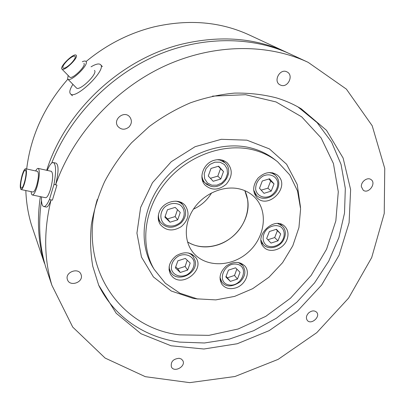 <?xml version="1.0" encoding="UTF-8"?>
<svg xmlns="http://www.w3.org/2000/svg" width="405" height="405" viewBox="0 0 405 405"><rect width="100%" height="100%" fill="white"/><g stroke="black" fill="none" stroke-linecap="round" stroke-linejoin="round"><path stroke-width="0.61" d="M41.497 196.876C41.315 202.551 42.009 205.76 43.588 206.515C45.213 206.93 47.157 204.606 49.42 199.549L52.387 200.156L56.948 185.085L55.627 184.802C58.684 172.378 58.836 165.164 56.092 163.164L53.465 162.572C56.087 164.546 56.255 171.836 53.971 184.447L56.948 185.085L52.387 200.156L51.07 199.888C43.644 230.278 43.922 258.744 51.896 285.292L72.738 327.108L105.118 358.071L145.329 376.68L189.717 382.644L234.956 376.508L278.149 359.367L316.776 332.657L348.619 298.075L371.699 257.57L384.239 213.45L384.75 168.44L372.205 125.768L346.371 89.11L308.195 62.37C267.335 43.148 212.762 43.487 163.22 66.693C113.78 90.037 72.92 135.255 55.627 184.802M187.545 241.917C200.758 250.356 220.436 247.516 233.564 235.725C246.741 223.99 251.753 204.738 244.822 190.664L247.678 199.847C250.796 218.234 236.535 239.269 217.414 245.02C206.444 248.331 196.486 247.298 187.545 241.917M361.387 186.745C360.759 181.794 367.375 176.808 370.96 179.531C376.766 183.07 368.585 194.385 363.25 190.234L361.387 186.745M254.441 193.752L254.872 193.868M272.98 173.249L272.803 172.839M202.804 181.379L203.933 181.82M223.702 161.57L223.231 160.451M214.291 160.264C219.434 158.922 223.803 159.843 227.407 163.018C232.86 169.665 232.47 176.727 226.243 184.209C218.73 190.375 211.704 190.694 205.153 185.156C198.01 178.053 203.431 163.007 214.291 160.264M128.957 127.028C124.988 130.066 121.343 129.914 118.017 126.573C112.236 119.728 124.249 109.902 129.762 116.964C132.146 120.376 131.878 123.733 128.957 127.028M81.208 274.985C83.592 282.401 69.675 287.155 67.448 279.642C64.537 272.281 78.575 266.971 81.035 274.468L81.208 274.985M179.202 358.278L181.364 359.038L182.812 360.597C186.199 366.353 174.125 373.03 171.391 366.895C170.571 361.766 173.173 358.891 179.202 358.278M308.676 312.908C311.693 310.503 314.336 310.265 316.599 312.184C320.947 316.578 311.146 325.286 307.329 320.426C305.755 318.092 306.205 315.591 308.676 312.908M41.507 200.526C38.055 224.112 39.467 246.301 45.735 267.098L48.777 276.078M307.142 61.879L290.547 54.164C252.042 36.08 201.401 35.696 155.049 56.092C108.793 76.636 69.797 117.232 51.693 163.078M51.07 199.888C49.152 205.011 47.522 207.395 46.185 207.036L43.917 206.58M281.065 85.308L279.951 84.827C272.823 81.192 280.139 67.898 287.074 71.953C293.919 75.143 288.137 87.89 281.065 85.308M276.377 97.868C263.063 94.441 249.11 92.856 234.53 93.104C219.758 94.451 205.031 97.696 190.34 102.85C175.876 109.061 162.172 116.954 149.232 126.532L131.529 142.808C120.923 154.882 111.947 167.827 104.601 181.648C98.293 195.777 93.884 210.079 91.373 224.562C89.961 238.945 90.431 252.847 92.775 266.262L98.683 285.176L116.174 313.252L141.067 333.771L171.077 345.779L203.882 349.014L237.254 343.744L269.178 330.637L297.842 310.665L321.626 285.024L339.112 255.15L349.095 222.709L350.624 189.616L343.116 158.036L326.491 130.324L301.36 108.894C293.686 104.252 285.358 100.577 276.377 97.868M169.052 269.948L169.401 270.145M191.767 254.482L191.707 254.087M172.489 276.817L170.621 274.544C167.427 267.639 169.336 261.346 176.347 255.666C184.219 251.302 190.689 251.935 195.752 257.555C205.077 269.421 183.09 287.641 172.489 276.817M235.806 287.879C229.913 289.59 225.291 288.421 221.94 284.366C218.442 278.088 219.89 271.952 226.289 265.969C233.594 261.164 239.836 261.235 245.02 266.176C250.705 272.545 245.334 285.024 235.806 287.879M286.958 239.684C283.454 249.46 269.563 253.95 263.766 247.065C252.953 236.474 274.494 215.399 284.842 226.481C288.147 230.015 288.851 234.414 286.958 239.684M278.741 176.377C289.707 187.981 268.12 209.385 257.14 197.843C252.29 191.97 252.578 185.409 258 178.17C264.612 171.973 271.112 170.971 277.506 175.162L278.741 176.377M159.028 212.686C162.415 201.391 179.293 197.169 185.49 205.902C189.889 213.232 188.482 220.143 181.268 226.633C172.965 231.65 165.984 230.951 160.314 224.537C158.056 221.014 157.626 217.065 159.028 212.686M239.547 188.948C224.476 185.328 205.806 192.674 195.22 206.641C184.589 220.593 183.44 239.158 191.96 251.024C203.609 267.548 230.566 267.852 247.789 252.614C265.27 237.664 268.844 210.808 254.244 196.85C250.209 192.977 245.308 190.345 239.547 188.948M254.016 150.068C225.048 142.307 188.188 155.216 166.141 181.896C144.028 208.535 139.765 244.828 154.087 269.229L165.275 283.211L179.987 293.245L197.189 298.865L215.769 299.892L234.622 296.394L252.685 288.674L268.971 277.212L282.594 262.658L292.79 245.8L298.941 227.549L300.601 208.919L297.538 191.003L289.767 174.93L277.612 161.792C270.798 156.36 262.931 152.452 254.016 150.068M158.557 220.497L159.585 221.074M181.961 203.862L181.668 202.723M76.191 55.277C78.919 57.459 64.005 71.898 61.924 69.093L61.859 69.017C59.424 66.602 74.049 52.529 76.17 55.257L76.191 55.277M83.881 63.357L83.901 63.372C86.716 65.656 71.913 79.987 69.736 77.087L69.665 77.011M67.534 60.386C71.265 56.989 73.801 55.606 75.143 56.239C75.781 57.616 74.247 60.188 70.546 63.949C66.795 67.357 64.258 68.739 62.937 68.096C62.314 66.693 63.843 64.122 67.534 60.386M91.054 66.82C95.757 64.025 98.911 63.286 100.521 64.613C107.092 69.473 75.31 100.344 70.455 93.823L70.252 93.585C69.199 91.854 70.09 88.781 72.925 84.367M94.461 70.409C98.263 73.442 79.329 91.783 76.398 87.905L67.635 78.955L68.146 75.462M82.331 61.727C84.093 60.937 85.288 60.831 85.911 61.403L85.936 61.423C89.611 64.314 70.521 82.807 67.731 79.066M24.685 182.847C23.293 187.394 22.072 189.631 21.03 189.545C19.759 187.798 20.093 183.126 22.027 175.532C23.404 170.971 24.629 168.713 25.697 168.758C26.973 170.465 26.639 175.157 24.685 182.847M20.928 187.48C19.572 184.331 23.48 169.103 25.358 170.242L25.763 170.753C27.201 173.699 23.217 189.297 21.359 188.057L20.928 187.48M35.681 170.951C36.678 169.062 37.533 168.217 38.242 168.419C40.019 170.621 39.644 176.636 37.123 186.467C35.311 192.269 33.696 195.104 32.273 194.972C31.646 194.714 31.276 193.605 31.165 191.651M51.233 171.295L51.4 171.335C53.323 173.553 53.02 179.536 50.493 189.292C48.661 195.043 46.985 197.843 45.476 197.696L32.456 195.013M37.432 171.34L37.559 171.366C38.941 173.082 38.652 177.755 36.693 185.389C35.286 189.904 34.03 192.112 32.921 192.016L21.161 189.57M47.258 170.414C49.607 164.825 51.678 162.208 53.465 162.572M49.42 199.549L53.971 184.447M218.639 166.197L223.499 171.502L220.771 179.01L213.192 181.273L208.281 176.018L210.995 168.445L218.639 166.197M210.504 178.271L217.824 176.124L220.517 168.682L218.3 166.293M220.517 168.682L223.499 171.502M217.824 176.124L220.771 179.01M274.023 183.86L271.239 191.099L264.009 193.322L259.509 188.29L262.278 180.989L269.563 178.777L274.023 183.86L270.656 181.01L267.908 188.188L261.519 190.021M268.834 179L270.656 181.01M267.908 188.188L271.239 191.099M167.457 209.734L175.193 207.385L180.271 212.473L177.668 219.849L170.004 222.203L164.87 217.171L167.457 209.734M177.496 209.694L175.142 216.579L167.543 218.902L165.119 216.457M167.543 218.902L170.004 222.203M175.142 216.579L177.668 219.849M175.35 267.862L177.881 260.805L185.338 258.42L190.203 263.083L187.657 270.079L180.265 272.474L175.35 267.862M187.242 260.243L185.115 266.45L177.785 268.809L175.735 266.789M185.115 266.45L187.657 270.079M177.785 268.809L180.265 272.474M230.369 281.394L225.848 276.964L228.44 270.145L235.558 267.811L240.033 272.287L237.431 279.055L230.369 281.394L226.096 276.321M236.859 269.112L234.515 275.446L227.514 277.759M234.515 275.446L237.431 279.055M277.987 240.828L271.006 243.086L266.677 238.464L269.381 231.528L276.418 229.276L280.7 233.948L277.987 240.828L274.701 237.558L267.872 239.74M276.114 229.372L277.379 230.734L274.701 237.558M277.379 230.734L280.7 233.948M211.602 192.896C207.223 200.212 201.163 205.639 193.413 209.182M86.052 61.55C106.561 44.616 129.23 33.058 154.062 26.872C188.877 18.934 220.776 21.708 249.753 35.194L285.955 52.027M34.278 233.285L31.484 225.038C28.163 214.042 26.274 202.546 25.824 190.542M26.684 168.976C30.648 136.065 44.368 106.13 67.837 79.172M46.707 170.292C65.235 110.97 120.989 58.816 182.063 44.12C220.614 35.078 255.585 37.867 286.968 52.498L288.244 53.106M31.484 225.038L44.484 263.407C38.191 242.539 36.82 220.285 40.363 196.638M198.161 299.037L193.231 298.394L171.315 291.043L153.424 276.934L141.466 257.069L136.93 233.138L140.626 207.461L152.452 182.736L171.295 161.691L195.119 146.686L221.277 139.31L246.908 140.171L269.381 148.888L286.603 164.243L297.204 184.472L300.535 207.522M154.087 269.229L152.417 266.51C138.161 242.22 142.368 206.15 164.314 179.693C186.189 153.201 222.801 140.403 251.601 148.144C260.471 150.523 268.297 154.416 275.076 159.823L276.372 160.831M297.969 106.93L317.13 122.649L331.609 142.15L341.045 164.405L345.318 188.396L344.508 213.131L338.848 237.674L328.708 261.184L314.548 282.892L296.9 302.115L276.367 318.234L253.616 330.713L229.372 339.091L204.434 342.984L179.658 342.103C145.334 337.552 114.347 317.282 98.744 285.322M212.488 96.127L245.602 94.714L276.023 101.939L301.684 116.837L321.114 137.943L333.421 163.519L338.291 191.747L335.836 220.872L326.536 249.262L311.116 275.466L290.491 298.201L265.751 316.366L238.105 329.002L208.934 335.355L179.739 334.864C121.014 328.546 76.818 267.513 97.296 199.412M210.64 186.153L204.91 182.842C203.047 180.772 202.049 178.256 201.918 175.299M217.12 159.712L220.047 160.081L225.048 162.8C234.814 171.219 223.292 189.849 210.797 186.249L206.752 184.452L202.414 180.235M211.78 185.196L207.406 182.944L204.692 178.848L204.196 173.715L206.034 168.561L209.846 164.435L214.868 162.167L220.077 162.213L224.426 164.546L227.068 168.688L227.488 173.796L225.636 178.868L221.874 182.928L216.938 185.186L211.78 185.196M268.981 172.55L272.251 173.279L275.041 174.94C279.379 179.071 279.961 184.371 276.787 190.846C272.514 198.263 262.086 200.794 256.608 195.473L253.641 190.031M255.682 189.459C255.509 183.951 257.894 179.521 262.83 176.17C269.462 172.844 276.686 176.059 277.805 182.706C277.901 188.163 275.522 192.532 270.672 195.823C264.171 199.128 256.922 196.111 255.682 189.459M175.841 201.148C178.904 201.67 181.349 203.072 183.181 205.345L185.409 210.19C186.148 214.999 184.665 219.272 180.959 223.023C173.213 228.921 166.359 228.648 160.4 222.208C158.887 219.935 158.264 217.348 158.532 214.458M180.311 222.466C175.517 226.218 170.581 227.023 165.508 224.881C159.676 221.246 159.261 212.6 164.749 207.046C169.644 203.244 174.631 202.465 179.709 204.707C185.47 208.474 185.708 217.024 180.311 222.466M188.234 252.928L190.795 254.173L192.866 256.006L195.149 260.774C198.293 273.552 177.106 283.551 170.682 272.104L169.401 268.885L169.174 266.267M194.071 261.838C194.43 267.022 192.173 271.279 187.292 274.595C180.701 277.997 173.036 275.405 171.436 269.123C171.001 263.888 173.264 259.58 178.225 256.198C184.948 252.776 192.603 255.555 194.071 261.838M238.358 262.491L242.61 265.407C245.46 270.034 246.498 275.015 240.15 281.89C231.852 287.267 225.712 287.261 221.717 281.87L219.981 277.364M236.93 264.227C249.85 266.627 241.805 287.322 229.017 284.933C215.976 282.827 223.914 261.676 236.93 264.227M277.774 223.555L282.351 225.985C286.102 229.944 286.31 234.946 282.968 240.985C278.443 247.976 268.191 250.027 263.28 244.615L261.028 240.276M267.098 229.058C271.669 225.479 276.169 224.709 280.594 226.739C285.555 230.182 285.333 238.125 280.214 243.233C275.724 246.766 271.269 247.561 266.839 245.617C261.817 242.291 261.898 234.267 267.098 229.058M227.099 162.734L227.407 163.018M129.504 116.675L129.762 116.964M80.904 274.144L81.035 274.468M51.896 285.292L45.735 267.098M195.468 257.165L195.752 257.555M244.782 265.898L245.02 266.176M301.36 108.894L299.882 108.019M254.244 196.85L253.535 196.187M185.141 205.482L185.49 205.902M61.924 69.093L69.736 77.087M70.455 93.823L72.379 95.757M100.602 64.699L102.394 66.607M25.697 168.758L37.559 171.366M38.242 168.419L51.4 171.335M224.77 162.542L222.077 160.086M274.833 174.768L272.363 172.743M256.608 195.473L254.289 193.332M182.863 204.955L180.605 202.216M160.4 222.208L158.34 219.338M193.17 256.375L191.347 253.915M170.682 272.104L169.012 269.548M242.392 265.154L240.641 263.088M221.717 281.87L220.082 279.723M282.158 225.798L280.149 223.904M263.28 244.615L261.387 242.635"/></g></svg>
